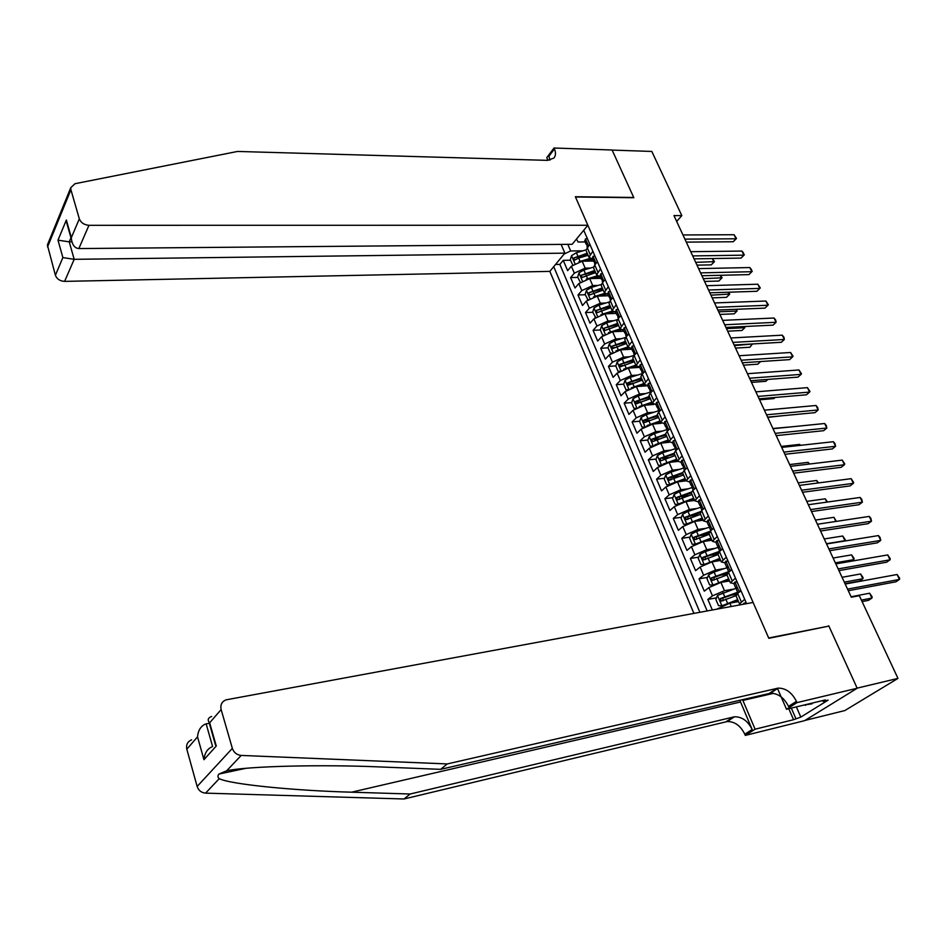 <?xml version="1.0" encoding="UTF-8"?>
<svg xmlns="http://www.w3.org/2000/svg" width="947" height="947" viewBox="0 0 947 947"><rect width="100%" height="100%" fill="white"/><g stroke="black" fill="none" stroke-linecap="round" stroke-linejoin="round"><path stroke-width="1.42" d="M561.121 244.397L564.874 253.145L549.84 271.375L693.902 613.396M804.914 720.466L844.854 710.546L897.969 678.395L859.331 595.687L851.317 597.226L673.956 215.596L681.816 215.632L651.832 151.449L612.141 150.088L633.839 197.722L575.468 196.988L768.68 637.982L827.998 626.263M593.473 261.041L582.18 261.218L571.349 266.225L567.644 270.653L563.24 260.342L570.473 260.224M589.472 259.928L592.976 259.869M590.443 268.048L585.175 268.143L574.32 273.15L570.591 277.566L577.836 277.4M598.007 276.926L600.362 276.867M570.591 277.566L575.03 287.995L578.795 283.603L589.685 278.584L601.002 278.311M608.59 295.76L597.261 296.127L586.3 301.158L582.5 305.502L578.013 294.979L585.27 294.742M616.26 313.386L604.92 313.848L593.899 318.879L590.04 323.187L585.506 312.557L592.775 312.273M624.014 331.201L612.65 331.758L601.558 336.789L597.664 341.062L593.082 330.314L600.362 329.97M631.838 349.194L620.463 349.845L609.312 354.888L605.358 359.114L600.729 348.259L608.033 347.845L610.342 353.243L611.561 353.03M613.632 347.537L614.283 347.502M639.746 367.365L628.346 368.123L617.136 373.177L613.135 377.344L608.459 366.382L615.822 365.909M621.433 365.542L622.653 365.471M646.718 385.808L636.325 386.577L625.044 391.656L620.995 395.775L616.272 384.695L623.718 384.151M629.341 383.736L631.223 383.606M653.608 404.476L644.386 405.245L633.034 410.323L628.938 414.395L624.168 403.197L631.696 402.582M637.367 402.12L640.054 401.895M661.278 423.285L652.53 424.102L641.119 429.18L636.964 433.217L632.134 421.9L639.77 421.202M645.487 420.681L649.287 420.338M669.292 442.285L660.757 443.16L649.275 448.251L645.073 452.228L640.196 440.793L647.914 440.024M653.75 439.444L658.781 438.935M677.555 461.473L669.079 462.408L657.526 467.51L653.264 471.44L648.34 459.887L656.164 459.035M662.178 458.384L668.475 457.685M686.066 480.839L677.484 481.881L665.859 486.995L661.551 490.866L656.567 479.182L664.498 478.247M670.843 477.489L678.383 476.601M694.589 500.43L685.983 501.555L674.288 506.669L669.92 510.492L664.889 498.69L672.926 497.66M679.934 496.761L688.552 495.66M703.195 520.223L694.565 521.442L682.799 526.568L678.383 530.332L673.293 518.4L681.438 517.275M689.523 516.162L698.981 514.86M711.884 540.24L703.254 541.542L691.417 546.679L686.93 550.385L681.793 538.334L690.055 537.103M699.502 535.706L709.279 534.262M720.667 560.47L712.026 561.867L700.117 567.016L695.583 570.662L690.375 558.47L698.768 557.144M709.729 555.404L717.909 554.113M729.557 580.925L720.904 582.417L708.924 587.566L704.319 591.153L699.064 578.83L707.575 577.398M720.253 575.267L726.811 574.154M712.345 609.986L707.847 599.415L716.488 597.865M731.072 595.261L736.577 594.266M733.807 583.541L730.362 582.796L735.464 578.132M726.325 557.179L721.306 561.95L724.798 562.778M717.293 536.464L712.357 541.329L715.861 542.252M708.356 515.985L703.491 520.933L707.018 521.939M699.513 495.719L694.731 500.75L698.282 501.863M690.777 475.678L686.066 480.804L689.629 481.987M683.983 460.124L681.804 460.289L681.082 462.337L677.496 461.059L682.124 455.862M672.595 442.888L669.008 441.539L673.566 436.247M665.114 416.858L660.615 422.22L664.249 423.652M656.733 397.657L652.317 403.114L655.963 404.618M647.748 385.784L644.102 384.198L648.458 378.682M639.639 367.152L635.982 365.495L640.255 359.896M615.988 350.828L627.932 346.957L631.625 348.697M623.671 330.456L619.977 328.656L624.132 322.915M616.189 304.709L612.105 310.521L615.822 312.392M608.021 294.517L604.304 292.576L608.329 286.692M600.327 276.82L596.598 274.819L600.552 268.877M746.603 603.665L583.719 230.275M553.723 266.675L699.892 612.283M738.542 601.605L729.877 603.192L716.725 609.181M733.582 589.093L724.479 590.703L720.904 582.417M724.242 568.626L715.565 570.058L712.026 561.867M715.044 548.36L706.746 549.651L703.254 541.542M705.989 528.308L698.034 529.456L694.565 521.442M697.051 508.456L689.404 509.486L685.983 501.555M688.232 488.806L680.869 489.729L677.484 481.881M679.532 469.357L672.429 470.174L669.079 462.408M670.949 450.109L664.072 450.831L660.757 443.16M662.462 431.051L655.809 431.702L652.53 424.102M654.081 412.194L647.63 412.762L644.386 405.245M645.807 393.538L639.533 394.023L636.325 386.577M637.627 375.059L631.531 375.486L628.346 368.123M629.542 356.77L623.6 357.126L620.463 349.845M621.54 338.659L615.763 338.967L612.65 331.758M613.644 320.737L607.998 320.986L604.92 313.848M605.82 303.004L600.315 303.194L597.261 296.127M598.09 285.438L592.704 285.58L589.685 278.584M592.704 259.3L588.963 257.241L586.382 251.31M563.24 260.342L559.878 264.402L707.149 610.945M707.847 599.415L712.464 595.852L724.479 590.703M699.064 578.83L703.633 575.208L715.565 570.058M690.375 558.47L694.885 554.788L706.746 549.651M681.793 538.334L686.232 534.593L698.034 529.456M673.293 518.4L677.685 514.612L689.404 509.486M664.889 498.69L669.221 494.843L680.869 489.729M656.567 479.182L660.852 475.276L672.429 470.174M648.34 459.887L652.566 455.933L664.072 450.831M640.196 440.793L644.374 436.78L655.809 431.702M632.134 421.9L636.254 417.84L647.63 412.762M624.168 403.197L628.228 399.089L639.533 394.023M616.272 384.695L620.297 380.54L631.531 375.486M608.459 366.382L612.437 362.18L623.6 357.126M600.729 348.259L604.648 344.01L615.763 338.967M593.082 330.314L596.953 326.028L607.998 320.986M585.506 312.557L589.33 308.225L600.315 303.194M578.013 294.979L581.789 290.599L592.704 285.58M592.858 251.227L588.963 257.241M589.803 244.219L585.933 250.257M597.462 261.786L594.74 264.971L593.532 267.764L593.982 268.806M605.204 279.543L602.458 282.691L601.215 285.449L601.653 286.468M613.029 297.488L610.247 300.601L608.98 303.324L609.406 304.318M620.936 315.611L618.119 318.689L616.817 321.376L617.243 322.359M628.926 333.924L626.074 336.978L624.748 339.63L625.162 340.577M624.748 339.63L627.932 346.981L632.146 341.299M637.011 352.438L634.111 355.456L632.75 358.061L633.152 358.996M645.167 371.141L642.232 374.124L640.847 376.693L641.237 377.604M653.406 390.046L650.447 392.993L649.026 395.526L649.405 396.402M661.752 409.151L658.745 412.075L657.289 414.549L657.668 415.413M670.18 428.47L667.126 431.347L665.646 433.785L666.001 434.614M678.691 447.99L675.613 450.831L674.086 453.234L674.442 454.039M687.297 467.723L684.184 470.529L682.621 472.884L682.965 473.666M696.009 487.681L692.837 490.451L691.251 492.748L691.582 493.505M704.805 507.852L701.597 510.575L700.295 513.558M713.707 528.248L710.451 530.936L709.102 533.836M722.703 548.869L719.412 551.521L718.004 554.338M731.794 569.727L728.468 572.331L727.012 575.066M741.004 590.81L737.618 593.367L736.115 596.03M740.803 604.731L739.524 603.878L744.709 599.321M576.498 239.046L578.072 242.018L585.175 241.959M567.809 244.338L570.662 250.967L564.199 253.962M582.879 250.825L570.662 250.967M828.743 625.766L857.142 688.138L897.969 678.395M676.655 221.42L681.816 215.632M559.878 264.402L555.534 264.473M587.282 238.443L585.4 238.964L584.974 241.497M686.279 242.124L733.215 241.745L736.02 238.786L684.882 239.129M734.067 234.726L736.517 238.443L736.02 238.786L734.067 234.726L682.953 234.963M586.868 245.143L586.43 242.988L586.868 245.143M587.306 246.859L587.164 245.285M736.517 238.443L733.215 241.745M578.972 261.727L589.673 258.531M585.222 261.171L591.757 259.265M572.698 264.911L570.272 259.762L571.574 255.595L576.392 252.719L585.921 249.937M696.98 265.148L711.233 264.876L713.943 262.035L712.31 258.555M587.223 253.24L573.941 257.939L574.45 260.212L578.688 258.058L588.123 255.299M573.941 257.939L587.744 254.435M695.678 262.355L714.476 261.644L711.233 264.876M712.499 258.555L714.476 261.644M812.443 703.017L812.147 703.775L803.825 705.101M805.684 704.651L805.388 705.397M587.862 225.256L88.959 225.303L78.85 248.564L572.166 244.302L587.862 225.256L575.362 196.727L633.721 197.473L612.105 150.005L554.019 148.016L546.762 157.652L547.934 160.374M549.84 271.375L64.609 281.377C59.969 281.081 56.891 279.045 55.388 275.246L47.386 244.989L70.741 187.731L75.002 183.706L237.531 151.449L547.567 160.363L553.877 158.078C555.806 155.758 555.984 152.704 554.421 148.928L554.019 148.016M55.388 275.246L62.881 257.584L57.992 240.171L66.349 220.035L71.356 237.614L79.323 218.84L70.918 189.755L47.539 246.978M564.874 253.145L74.186 259.324L64.609 281.377M47.386 244.989L48.214 242.965M70.741 187.731L70.918 189.755M79.323 218.84C80.933 222.758 84.141 224.901 88.959 225.303M549.947 160.185L548.929 156.231L554.421 148.928M71.889 241.84L69.226 241.852L74.186 259.324L62.881 257.584M57.992 240.171L69.226 241.852L70.966 237.756M66.349 220.035L67.805 226.676M71.356 237.614L71.427 239.378C72.41 245.166 74.884 248.221 78.85 248.564M739.808 700.235L752.167 729.51L744.792 734.197L745.301 735.417L804.595 720.667L857.189 688.244L828.885 626.085L768.822 638.314L753.114 602.458L225.99 699.857C221.787 701.656 220.178 704.888 221.136 709.552L232.346 748.367C233.862 752.605 236.821 754.948 241.213 755.422L447.28 763.933L778.114 688.138C785.785 688.078 791.905 692.494 796.451 701.36L796.995 702.615L857.189 688.244M447.28 763.933L440.604 769.343L380.54 766.963C322.43 764.383 247.83 766.099 226.676 770.799L218.994 774.042C217.526 775.652 217.597 777.203 219.231 778.683C230.677 784.412 294.6 790.674 351.574 792.189L410.146 794.012L734.41 716.796C741.951 716.654 747.87 720.892 752.167 729.51M209.299 723.271L206.162 723.875L212.578 746.461M410.146 794.012L404.014 798.984L727.13 721.567C734.647 721.413 740.53 725.627 744.792 734.197M796.451 701.36L788.531 706.403C784.021 697.572 777.949 693.192 770.302 693.263L440.604 769.343M221.136 709.552L209.666 722.81L216.271 746.011L203.948 759.707L197.521 736.849L186.819 749.219L197.154 786.46L232.346 748.367M219.231 778.683L205.582 793.136L404.014 798.984M796.995 702.615L786.519 709.267L825.358 699.916L823.038 701.36L822.683 700.555M796.356 706.9L800.819 717.092L828.128 700.129L823.038 701.36M800.819 717.092L793.562 719.708L755.09 729.202L745.301 735.417M742.543 699.608L755.09 729.202M786.519 709.267L777.392 688.244M205.582 793.136C201.368 792.734 198.55 790.508 197.154 786.46M186.819 749.219C185.955 744.733 187.542 741.608 191.59 739.82M793.562 719.708L788.78 708.723M791.313 708.107L795.776 718.335M209.666 722.81L208.944 721.981C207.429 719.483 208.352 717.648 211.69 716.465M216.271 746.011L214.791 742.519M203.948 759.707C204.682 752.924 207.5 748.58 212.377 746.686M197.521 736.849C198.065 730.729 200.575 726.503 205.049 724.195L206.162 723.875M594.882 255.879L592.976 256.377L592.538 258.874M694.056 258.851L741.051 258.093L743.88 255.169L692.695 255.915M741.915 251.062L743.584 253.145L743.88 255.169L741.915 251.062L690.73 251.701M594.444 262.532L594.018 260.425L594.444 262.532M594.894 264.296L594.763 262.733M744.366 254.79L741.051 258.093M602.564 273.494L600.635 273.955L600.173 276.417M701.905 275.743L748.947 274.606L751.823 271.706L700.567 272.878M749.823 267.551L751.492 269.635L751.823 271.706L749.823 267.551L698.59 268.617M602.552 281.898L601.676 278.051L601.333 279.093L602.458 280.3M752.285 271.292L748.947 274.606M610.33 291.285L608.376 291.723L607.891 294.15M709.836 292.812L756.925 291.285L759.825 288.397L708.534 289.995M757.825 284.218L760.287 287.947L759.825 288.397L757.825 284.218L706.533 285.698M610.294 299.678L609.418 295.843L609.075 296.873L610.235 298.068M618.178 309.267L616.201 309.681L615.68 312.06M717.85 310.036L764.987 308.118L767.922 305.265L716.571 307.29M765.886 301.028L768.36 304.768L767.922 305.265L765.886 301.028L714.547 302.945M618.119 317.659L617.231 313.836L616.888 314.842L618.083 316.014M586.229 279.176L597.083 275.885M592.609 278.513L598.776 276.702M580.251 282.218L577.67 277.009L578.984 272.854L583.837 269.99L593.568 267.125M704.544 281.425L718.82 281.046L721.555 278.217L720.182 275.305M594.716 270.499L581.387 275.246L581.92 277.53L595.627 272.582M581.387 275.246L595.225 271.671M703.278 278.69L722.064 277.802L718.82 281.046M720.584 275.293L722.064 277.802M593.568 296.802L604.6 293.404M600.078 296.044L605.962 294.292M587.886 299.69L585.139 294.446L586.477 290.291L591.354 287.426L601.357 284.467M587.4 299.714L588.063 299.56M712.18 297.855L726.467 297.358L729.237 294.553L728.136 292.209M602.304 287.947L588.892 292.718L589.448 295.014L603.215 290.054M588.892 292.718L602.801 289.095M710.937 295.168L729.735 294.103L726.467 297.358M728.74 292.197L729.735 294.103M600.966 314.629L612.247 311.09M607.619 313.741L613.313 312.037M595.616 317.352L592.692 312.06L594.041 307.905L598.954 305.052L609.3 301.963M594.965 317.375L595.817 317.198M719.886 314.44L734.197 313.824L736.991 311.054L736.162 309.29M609.951 305.561L596.492 310.379L597.06 312.688L610.874 307.692M596.492 310.379L610.436 306.686M718.666 311.812L736.991 311.054L736.873 309.267M608.436 332.634L620.025 328.94M615.23 331.628L620.806 329.947M603.428 335.179L602.612 335.214L600.315 329.84L601.676 325.697L606.625 322.856L617.397 319.613M602.612 335.214L603.653 335.025M727.675 331.19L741.986 330.456L744.816 327.709L744.271 326.537M617.681 323.365L604.15 328.207L604.754 330.539L618.616 325.519M604.15 328.207L618.166 324.466M726.479 328.621L744.816 327.709L744.981 326.502M626.097 327.437L624.109 327.816L623.564 330.16M725.935 327.437L773.119 325.117L776.09 322.288L724.68 324.762M774.042 318.014L775.7 320.05L776.09 322.288L774.042 318.014L722.644 320.37M626.014 335.818L625.138 332.006L624.795 332.989L626.026 334.161M622.901 349.703L628.441 348.011M608.01 347.821L609.406 343.678L614.39 340.837L625.707 337.404M735.535 348.094L749.858 347.241L752.451 343.95M625.494 341.346L611.904 346.235L612.531 348.567L626.441 343.524M611.904 346.235L625.955 342.423M734.363 345.584L753.185 343.95M611.336 353.184L610.342 353.243M634.111 345.797L632.087 346.152L631.519 348.449M734.103 345.016L781.334 342.281L784.341 339.476L732.883 342.4M782.269 335.167L783.927 337.191L784.341 339.476L782.269 335.167L730.824 337.972M634.005 354.166L633.117 350.378L632.774 351.337L634.04 352.485M623.611 369.223L635.851 365.187M630.655 367.969L636.242 366.252M619.35 371.378L618.142 371.461L615.799 365.968L617.207 361.837L622.226 359.008L634.23 355.338M618.142 371.461L619.563 371.236M743.466 365.163L757.813 364.181L760.63 361.553M633.389 359.517L619.729 364.441L620.38 366.785L634.336 361.707M619.729 364.441L633.839 360.57M642.208 364.346L640.16 364.666L639.568 366.939M742.353 362.772L789.632 359.611L792.663 356.841L741.17 360.227M790.579 352.485L793.065 356.238L792.663 356.841L790.579 352.485L739.086 355.752M642.078 372.704L641.178 368.928L640.835 369.863L642.137 370.999M631.318 387.808L643.853 383.606M638.467 386.423L644.197 384.648M627.459 389.75L626.038 389.856L623.659 384.316L625.079 380.197L630.134 377.368L642.445 373.568M626.038 389.856L627.636 389.631M751.48 382.399L765.827 381.298L767.91 379.404M641.356 377.877L627.636 382.837L628.311 385.204L642.326 380.09M627.636 382.837L641.806 378.895M650.388 383.097L648.316 383.393L647.689 385.607M750.687 380.718L798.001 377.119L801.079 374.373L749.539 378.232M798.972 369.969L801.458 373.734L801.079 374.373L798.972 369.969L747.432 373.71M650.222 391.442L649.334 387.69L648.991 388.59L650.329 389.714M639.095 406.606L651.927 402.215M646.363 405.079L652.329 403.221M635.674 408.311L634.005 408.453L631.602 402.854L633.046 398.734L638.136 395.917L650.506 392.07M634.005 408.453L635.804 408.228M759.565 399.8L773.936 398.569L775.179 397.468M649.417 396.426L635.626 401.421L636.337 403.801L650.388 398.663M635.626 401.421L649.855 397.42M658.65 402.049L656.555 402.309L655.904 404.487M759.115 398.829L806.465 394.792L809.578 392.082L757.991 396.414M807.448 387.643L809.945 391.407L809.578 392.082L807.448 387.643L755.872 391.857M658.473 410.371L657.573 406.642L657.23 407.518L658.603 408.619M646.955 425.594L660.095 421.024M654.33 423.936L660.521 421.983M642.054 427.239L644.043 427.038L642.054 427.239L639.627 421.581L641.095 417.473L646.221 414.656L658.639 410.773M767.733 417.378L782.447 415.733M657.561 415.177L643.7 420.196L644.433 422.599L658.544 417.438M643.7 420.196L657.976 416.135M667.008 421.202L664.877 421.427L664.202 423.558M767.626 417.142L815.012 412.655L818.161 409.968L766.537 414.798M816.006 405.482L817.652 407.459L818.161 409.968L816.006 405.482L764.383 410.181M666.795 429.512L665.895 425.795L665.552 426.659L666.96 427.724M654.898 444.794L668.357 440.024M662.355 442.995L668.76 440.959M652.376 446.037L650.198 446.226L647.748 440.509L649.228 436.413L654.389 433.608L666.866 429.666M665.788 434.117L651.856 439.183L652.625 441.598L666.783 436.401M651.856 439.183L666.191 435.052M791.432 426.848L772.894 428.482M673.305 440.746L675.436 440.533L673.305 440.746L672.595 442.841M776.22 435.632L823.641 430.684L826.826 428.044L775.167 433.359M824.648 423.51L826.293 425.463L826.826 428.044L824.648 423.51L773.001 428.707M675.211 448.854L674.311 445.161L673.968 445.99L675.412 447.031M662.912 464.196L676.703 459.236M670.452 462.254L677.093 460.135M660.793 465.249L658.414 465.415L655.94 459.638L657.443 455.543L662.651 452.749L675.175 448.76M677.496 461.059L674.086 453.234L660.106 458.36L660.899 460.787L675.104 455.566M660.106 458.36L674.501 454.169M800.144 445.374L799.682 444.403L781.239 446.428M799.682 444.403L800.487 445.339M681.804 460.289L683.947 460.053M686.859 468.126L687.143 467.368M784.897 454.311L832.366 448.914L835.585 446.286L783.879 452.121M833.384 441.704L835.029 443.658L835.585 446.286L833.384 441.704L781.689 447.41M683.722 468.41L682.823 464.728L682.467 465.533L683.947 466.551M671.021 483.81L685.131 478.649M678.632 481.739L685.51 479.525M669.292 484.663L666.724 484.817L664.226 478.969L665.753 474.885L670.997 472.103L683.568 468.055M682.68 472.553L668.44 477.75L669.269 480.188L683.521 474.944M670.831 479.928L670.902 477.466L682.894 473.488M808.939 464.101L808.122 462.361L789.668 464.563M808.122 462.361L809.567 464.018M692.612 479.904L690.41 480.034L689.653 482.023M690.41 480.034L692.553 479.774M695.453 488.167L695.808 487.232M793.681 473.192L841.173 467.309L844.428 464.728L792.686 471.073M842.214 460.1L844.736 463.876L844.428 464.728L842.214 460.1L790.485 466.315M692.328 488.178L691.417 484.521L691.073 485.29L692.588 486.273M679.224 503.65L693.654 498.264M686.859 501.437L694.021 499.116M677.886 504.301L675.128 504.408L672.595 498.513L674.146 494.429L679.425 491.659L692.127 487.539M691.488 492.002L676.868 497.353L677.721 499.803L692.02 494.523M679.295 499.531L679.33 497.033L691.369 493.02M817.829 483.017L816.645 480.496L798.179 482.875M816.645 480.496L818.551 482.923M701.336 499.898L699.111 499.992L698.318 501.946M699.111 499.992L701.254 499.708M704.13 508.421L704.568 507.308M802.547 492.274L850.075 485.906L853.365 483.349L801.588 490.226M851.128 478.673L853.649 482.461L853.365 483.349L851.128 478.673L799.363 485.42M701.017 508.16L700.105 504.514L699.762 505.26L701.313 506.207M687.51 523.691L702.272 518.104M695.169 521.359L702.615 518.909M686.563 524.153L683.616 524.224L681.059 518.258L682.633 514.185L687.948 511.427L700.993 507.166M700.567 511.605L685.379 517.157L686.267 519.619L700.626 514.316M687.853 519.347L687.842 516.813L699.987 512.741M826.826 502.135L825.263 498.809L806.773 501.377M825.263 498.809L827.536 502.028M710.155 520.116L707.894 520.175L707.078 522.069M707.894 520.175L710.049 519.867M712.913 528.911L713.422 527.609M811.496 511.546L859.059 504.692L862.397 502.17L810.585 509.593M860.136 497.447L861.758 499.341L862.397 502.17L860.136 497.447L808.336 504.727M709.812 528.355L708.901 524.733L708.545 525.455L710.12 526.354M695.891 543.957L710.972 538.156M703.526 541.506L711.315 538.926M695.335 544.229L692.21 544.253L689.617 538.227L691.215 534.167L696.566 531.409L710.037 526.97M709.99 531.35L693.985 537.186L694.909 539.66L709.315 534.321M696.507 539.376L696.459 536.819L708.972 532.581M835.905 521.442L833.952 517.311L815.462 520.069M833.952 517.311L836.331 521.383M719.081 540.559L716.784 540.583L715.932 542.43M716.784 540.583L718.939 540.252M721.78 549.615L722.383 548.135M820.552 531.03L868.139 523.667L871.524 521.181L819.688 529.148M869.228 516.411L870.849 518.293L871.524 521.181L869.228 516.411L817.403 524.247M718.702 548.787L717.435 545.874L719.033 546.727M704.355 564.448L719.779 558.422M711.955 561.879L720.099 559.168M699.845 554.457L704.166 564.53L700.887 564.495L698.27 558.399L699.88 554.35L705.278 551.604L719.022 547.046M718.513 548.337L719.767 551.225L702.686 557.416L703.645 559.914L718.098 554.551M705.255 559.618L705.16 557.025L718.311 552.551M826.447 543.696L844.949 540.701L842.747 536.002L824.233 538.95M844.452 541.068L845.245 539.695L842.747 536.002M728.089 561.228L725.781 561.216L724.893 563.003M725.781 561.216L727.935 560.861M730.753 570.544L731.439 568.887M829.702 550.716L877.313 542.844L880.734 540.394L828.874 548.929M878.425 535.576L880.035 537.434L880.734 540.394L878.425 535.576L826.565 543.957M727.687 569.431L726.42 566.519L728.042 567.324M728.042 567.348L714.085 572.024L708.652 574.758L707.007 578.806L709.658 584.962L713.067 585.057L728.681 578.913M720.383 582.523L728.989 579.623M728.634 571.621L711.481 577.883L712.475 580.393L726.976 574.995M714.097 580.097L713.955 577.469L728.089 572.627M835.325 562.814L853.851 559.63L851.613 554.883L833.1 558.02M851.732 561.145L854.135 558.576L851.613 554.883M737.216 582.133L734.86 582.074L733.949 583.814M734.86 582.074L737.026 581.707M739.82 591.709L740.59 589.874M838.959 570.615L886.593 562.21L890.05 559.807L838.166 568.91M887.718 554.93L890.263 558.73L890.05 559.807L887.718 554.93L835.834 563.891M736.778 590.312L735.499 587.389L737.145 588.146M736.671 588.051L717.506 595.403L715.849 599.427L718.524 605.654L721.886 605.796L737.677 599.629M728.717 603.44L737.973 600.303M845.044 583.719L859.521 581.067L862.835 578.747L860.586 573.953L842.061 577.291M737.618 592.254L720.383 598.575L721.401 601.096L735.961 595.675M723.046 600.789L722.857 598.125L737.914 592.94M844.31 582.133L862.835 578.747L863.096 577.646L860.586 573.953M746.437 603.263L744.058 603.168L742.969 604.34M744.058 603.168L746.212 602.777M848.299 590.727L895.957 581.789L899.461 579.422L847.553 589.117M897.105 574.498L899.65 578.286L899.461 579.422L897.105 574.498L845.198 584.039M862.09 601.605L868.553 600.339L871.927 598.066L869.642 593.213L851.104 596.752M861.391 600.102L871.927 598.066L872.163 596.918L869.642 593.213M731.297 606.494L729.877 603.192M585.175 268.143L582.18 261.218M574.32 273.15L571.349 266.225M712.464 595.852L708.924 587.566M703.633 575.208L700.117 567.016M694.885 554.788L691.417 546.679M686.232 534.593L682.799 526.568M677.685 514.612L674.288 506.669M669.221 494.843L665.859 486.995M660.852 475.276L657.526 467.51M652.566 455.933L649.275 448.251M644.374 436.78L641.119 429.18M636.254 417.84L633.034 410.323M628.228 399.089L625.044 391.656M620.297 380.54L617.136 373.177M612.437 362.18L609.312 354.888M604.648 344.01L601.558 336.789M596.953 326.028L593.899 318.879M589.33 308.225L586.3 301.158M581.789 290.599L578.795 283.603M590.159 254.423L587.116 247.427M597.817 272.038L594.74 264.971M605.559 289.829L602.458 282.691M613.384 307.811L610.247 300.601M621.291 325.981L618.119 318.689M629.282 344.341L626.074 336.978M637.355 362.902L634.111 355.456M645.511 381.653L642.232 374.124M653.75 400.605L650.447 392.993M662.083 419.758L658.745 412.075M670.512 439.112L667.126 431.347M679.023 458.691L675.613 450.831M687.629 478.472L684.184 470.529M696.329 498.477L692.837 490.451M705.136 518.696L701.597 510.575M714.026 539.139L710.451 530.936M723.023 559.807L719.412 551.521M732.114 580.712L728.468 572.331M741.312 601.854L737.618 593.367M588.454 245.818L585.471 238.94M586.962 243.19L586.252 243.201M571.538 255.702L574.865 263.444M578.688 258.058L580.097 261.336M576.392 252.719L577.8 255.986M351.574 792.189L740.507 701.999M733.309 716.986L726.041 721.768M769.189 693.453L777.002 688.327M241.213 755.422L226.676 770.799M773.462 693.346L742.886 700.425M596.113 263.373L593.047 256.353M594.55 260.614L593.84 260.626M603.831 281.117L600.718 273.943M602.209 278.229L601.511 278.24M611.644 299.039L608.447 291.712M609.939 296.009L609.252 296.032M619.539 317.15L616.272 309.669M617.752 313.978L617.077 314.013M578.948 272.961L582.334 280.833M586.157 275.376L587.59 278.69M583.837 269.99L585.258 273.292M586.442 290.398L589.874 298.4M593.698 292.872L595.142 296.222M591.354 287.426L592.798 290.765M594.006 308.012L597.498 316.144M601.321 310.545L602.777 313.93M598.954 305.052L600.41 308.414M601.641 325.804L605.192 334.066M609.028 328.408L610.495 331.817M606.625 322.856L608.092 326.253M627.506 335.451L624.18 327.804M625.659 332.137L624.984 332.172M609.371 343.785L612.969 352.189M616.805 346.448L618.296 349.893M614.39 340.837L615.87 344.27M635.567 353.941L632.158 346.14M633.638 350.485L632.975 350.532M617.172 361.943L620.83 370.49M624.665 364.678L626.168 368.158M622.226 359.008L623.718 362.476M643.7 372.633L640.231 364.654M641.699 369.034L641.048 369.081M625.044 380.292L628.772 388.98M632.608 383.097L634.123 386.613M630.134 377.368L631.649 380.872M651.938 391.513L648.387 383.381M649.843 387.773L649.216 387.82M633.01 398.841L636.798 407.672M640.634 401.706L642.173 405.269M638.136 395.917L639.663 399.456M660.248 410.607L656.626 402.297M658.07 406.713L657.455 406.76M641.06 417.58L644.907 426.552M648.742 420.515L650.293 424.114M646.221 414.656L647.772 418.243M668.653 429.902L664.96 421.415M666.392 425.854L665.8 425.913M649.192 436.508L653.11 445.635M656.946 439.515L658.508 443.149M654.389 433.608L655.951 437.23M677.152 449.411L673.376 440.746M674.809 445.197L674.217 445.256M657.407 455.649L661.397 464.93M665.22 458.727L666.806 462.396M662.651 452.749L664.226 456.407M685.746 469.12L681.887 460.278M665.717 474.992L669.766 484.426M673.601 478.14L675.199 481.845M670.997 472.103L672.583 475.796M670.902 477.466L668.44 477.75M694.423 489.054L690.493 480.022M674.11 494.535L678.23 504.124M682.065 497.767L683.675 501.508M679.425 491.659L681.035 495.399M679.33 497.033L676.868 497.353M703.207 509.214L699.194 499.992M682.598 514.292L686.776 524.046M690.612 517.595L692.245 521.383M687.948 511.427L689.582 515.204M687.842 516.813L685.379 517.157M712.085 529.586L707.989 520.175M691.168 534.262L695.429 544.182M699.265 537.647L700.91 541.483M696.566 531.409L698.223 535.233M696.459 536.819L693.985 537.186M721.058 550.195L716.879 540.583M708.001 557.913L709.67 561.784M705.278 551.604L706.947 555.475M705.16 557.025L702.686 557.416M730.137 571.017L725.864 561.216M708.605 574.865L712.984 585.045M716.832 578.404L718.524 582.322M714.085 572.024L715.766 575.93M713.955 577.469L711.481 577.883M739.311 592.088L734.955 582.074M717.471 595.497L721.886 605.796M725.769 599.12L727.485 603.085M722.987 592.68L724.692 596.622M722.857 598.125L720.383 598.575M744.52 604.044L744.141 603.18M596.598 274.819L593.532 267.764M604.304 292.576L601.215 285.449M612.105 310.521L608.98 303.324M619.977 328.656L616.817 321.376M635.982 365.495L632.75 358.061M644.102 384.198L640.847 376.693M652.317 403.114L649.026 395.526M660.615 422.22L657.289 414.549M669.008 441.539L665.646 433.785M686.066 480.804L682.621 472.884M694.731 500.75L691.251 492.748M703.491 520.933L699.975 512.836M712.357 541.329L708.794 533.137M721.306 561.95L717.719 553.664M730.362 582.796L726.728 574.427M739.524 603.878L735.855 595.426M584.666 240.787L586.098 244.077M587.01 246.161L587.4 247.072M71.427 239.378L66.42 221.799M218.994 774.042L245.735 768.348M770.302 693.263L778.114 688.138M734.41 716.796L727.13 721.567M215.537 745.147L208.944 721.981M592.23 258.176L593.674 261.502M594.598 263.597L595.036 264.627M599.877 275.743L601.333 279.093M602.268 281.223L602.754 282.348M607.595 293.487L609.075 296.873M610.01 299.027L610.543 300.258M615.396 311.409L616.888 314.842M617.835 317.008L618.427 318.358M623.28 329.532L624.795 332.989M625.742 335.179L626.381 336.647M631.247 347.833L632.774 351.337M633.732 353.551L634.431 355.125M639.296 366.323L640.835 369.863M641.817 372.1L642.551 373.805M647.428 385.015L648.991 388.59M649.973 390.851L650.767 392.674M655.655 403.907L657.23 407.518M658.224 409.802L659.065 411.756M663.965 423.001L665.552 426.659M666.558 428.967L667.457 431.039M672.358 442.296L673.968 445.99M674.986 448.322L675.945 450.523M680.846 461.805L682.467 465.533M683.497 467.889L684.515 470.233M689.428 481.526L691.073 485.29M692.103 487.681L693.18 490.144M698.105 501.448L699.762 505.26M700.816 507.675L701.952 510.279M706.876 521.608L708.545 525.455M709.611 527.893L710.806 530.64M715.743 541.98L717.435 545.874M724.704 562.577L726.42 566.519M727.497 569.005L728.823 572.047M733.771 583.399L735.499 587.389M736.6 589.91L737.985 593.094"/></g></svg>
